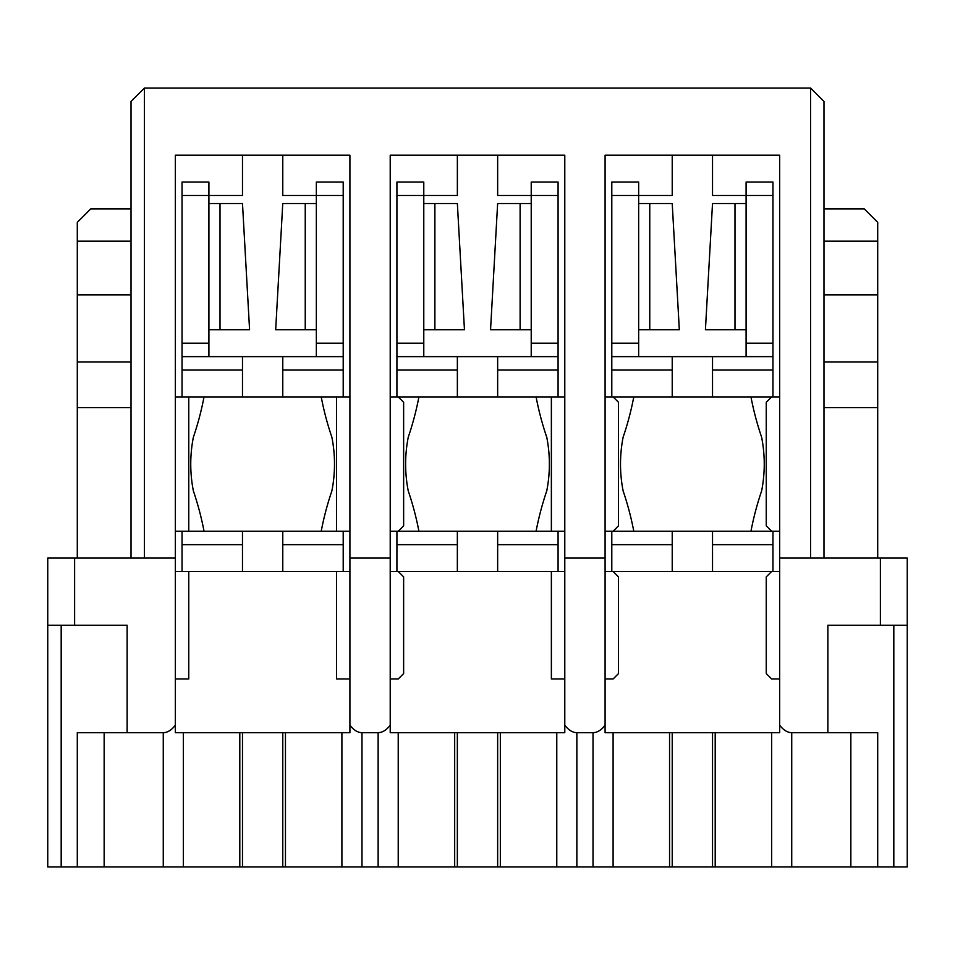 <?xml version="1.0" encoding="UTF-8"?>
<svg xmlns="http://www.w3.org/2000/svg" width="955" height="955" viewBox="0 0 955 955"><rect width="100%" height="100%" fill="white"/><g stroke="black" fill="none" stroke-linecap="round" stroke-linejoin="round"><path stroke-width="1.43" d="M175.338 732.664L175.338 155.188L349.912 155.188L349.912 732.664M316.344 356.633L316.344 195.477L282.776 195.477L282.776 155.188M343.203 195.477L316.344 195.477L316.344 182.047L343.203 182.047L343.203 356.633L182.047 356.633L182.047 343.203L208.906 343.203L208.906 195.477L242.486 195.477L242.486 155.188M531.219 356.633L531.219 195.477L497.651 195.477L497.651 155.188M558.078 195.477L531.219 195.477L531.219 182.047L558.078 182.047L558.078 356.633L396.922 356.633L396.922 343.203L423.781 343.203L423.781 195.477L457.361 195.477L457.361 155.188M564.787 732.664L564.787 155.188M285.461 732.664L285.461 866.961L457.35 866.961L457.35 732.664L390.213 732.664L390.213 155.188L564.799 155.188M746.094 356.633L746.094 195.477L712.526 195.477L712.526 155.188M772.953 182.047L746.094 182.047L772.953 182.047L772.953 356.633L611.797 356.633L611.797 343.203L638.656 343.203L638.656 195.477L672.225 195.477L672.225 155.188M779.662 732.664L779.662 558.078L810.556 558.078L810.556 88.039L823.986 101.469L823.986 558.078M669.551 732.664L669.551 866.961L672.225 866.961L672.225 732.664L605.088 732.664L605.088 155.188L779.662 155.188L779.662 558.078M349.924 732.664L282.776 732.664L282.776 866.961L242.486 866.961L242.486 732.664L282.776 732.664M242.486 732.664L175.326 732.664M47.75 558.078L74.609 558.078L74.609 625.227L47.75 625.227L47.75 558.078L47.75 866.961L61.18 866.961L61.18 625.227L127.134 625.227L127.134 732.664L104.155 732.664L104.155 866.961L239.789 866.961M239.8 732.664L239.8 866.961L242.486 866.961M282.776 866.961L285.45 866.961M175.326 725.227C171.53 730.133 167.507 732.616 163.269 732.664L163.269 866.961M390.213 725.227C386.405 730.133 382.382 732.616 378.144 732.664L361.981 732.664C357.743 732.616 353.72 730.133 349.924 725.227M823.986 208.906L864.275 208.906L877.705 222.336L877.705 241.138L823.986 241.138M823.986 294.856L877.705 294.856L877.705 241.138M823.986 362.005L877.705 362.005L877.705 294.856M823.986 407.666L877.705 407.666L877.705 362.005M131.014 241.138L77.295 241.138L77.295 222.336L90.725 208.906L131.014 208.906M131.014 362.005L77.295 362.005L77.295 558.078M131.014 407.666L77.295 407.666M131.014 294.856L77.295 294.856L77.295 362.005M77.295 241.138L77.295 294.856M850.845 732.664L827.866 732.664L827.866 625.227L893.82 625.227L893.82 866.961L877.705 866.961L877.705 732.664L850.845 732.664L850.845 866.961L877.705 866.961M907.25 625.227L880.391 625.227L880.391 558.078L907.25 558.078L907.25 866.961L893.82 866.961M672.225 732.664L712.526 732.664L712.526 866.961L715.2 866.961L715.2 732.664L712.526 732.664M779.674 732.664L715.2 732.664M457.35 732.664L497.651 732.664L497.651 866.961L457.35 866.961M564.799 732.664L497.651 732.664M877.705 558.078L877.705 407.666M131.014 558.078L131.014 101.469L144.444 88.039L144.444 558.078L175.338 558.078M104.155 732.664L77.295 732.664L77.295 866.961L61.18 866.961M454.676 732.664L454.676 866.961M497.651 866.961L669.551 866.961M500.336 732.664L500.336 866.961M605.088 725.227C601.28 730.133 597.257 732.616 593.019 732.664L576.856 732.664C572.618 732.616 568.595 730.133 564.799 725.227M672.225 866.961L712.526 866.961M771.652 732.664L771.652 866.961L715.2 866.961M771.652 866.961L850.845 866.961M827.866 732.664L791.731 732.664C787.493 732.616 783.47 730.133 779.674 725.227M104.155 866.961L77.295 866.961M127.134 732.664L163.269 732.664M810.556 558.078L880.391 558.078M564.799 558.078L605.088 558.078M349.912 558.078L390.213 558.078M74.609 558.078L144.444 558.078M810.556 88.039L144.444 88.039M618.506 673.573L618.506 576.88L613.134 571.508L651.143 571.508M779.662 571.508L672.225 571.508L672.225 531.219L611.797 531.219L611.797 571.508L605.088 571.508M605.088 678.945L613.134 678.945M618.518 673.573L613.146 678.945M613.134 396.922L618.506 402.294L618.506 525.847L613.134 531.219M605.088 396.922L779.662 396.922M611.797 531.219L605.088 531.219M771.616 396.922L766.244 402.294L766.244 525.847L771.616 531.219M672.236 531.219L779.662 531.219M779.662 678.945L771.616 678.945L766.244 673.573L766.244 576.88L771.616 571.508M390.213 678.945L398.259 678.945M403.643 673.573L398.271 678.945M403.631 673.573L403.631 576.88L398.259 571.508L436.268 571.508M564.787 531.219L396.922 531.219L396.922 571.508L390.213 571.508M396.922 531.219L390.213 531.219M403.631 525.847L398.259 531.219M398.259 396.922L403.631 402.294L403.643 525.847M390.213 396.922L564.787 396.922M551.369 396.922L551.369 531.219M564.787 571.508L497.651 571.508L497.651 531.219M551.369 571.508L551.369 678.945L564.787 678.945M336.494 396.922L336.494 531.219L349.924 531.219M349.924 396.922L282.776 396.922L282.776 356.633M349.912 571.508L282.776 571.508L282.776 531.219L343.203 531.219L343.203 571.508M336.494 571.508L336.494 678.945L349.924 678.945M175.338 678.945L188.768 678.945L188.768 571.508M282.764 531.219L182.047 531.219L182.047 571.508L175.338 571.508M188.768 396.922L188.768 531.219M175.338 396.922L282.764 396.922M182.047 531.219L175.338 531.219M638.656 203.534L672.236 203.534M772.953 359.808L772.953 356.991M772.953 356.633L772.953 396.922M750.964 531.219A297.411 297.411 0 0 1 761.624 490.93A138.785 138.785 0 0 0 761.624 437.211A297.411 297.411 0 0 1 750.964 396.922M633.786 396.922A297.411 297.411 0 0 1 623.126 437.211A138.785 138.785 0 0 0 623.126 490.93A297.411 297.411 0 0 1 633.786 531.219M611.797 356.633L611.797 396.922M611.797 182.047L638.656 182.047L611.797 182.047L611.797 343.203M672.225 356.633L672.225 396.922M772.953 531.219L772.953 571.508M712.526 571.508L712.526 531.219M672.225 571.508L611.797 571.508M705.423 329.773L734.992 329.773L734.992 203.534L712.514 203.534L705.423 329.773M746.094 329.773L734.992 329.773M734.992 203.534L746.094 203.534M772.953 370.062L712.526 370.062L712.526 396.922M638.656 329.773L679.327 329.773L672.225 203.534M611.797 195.477L638.656 195.477L638.656 182.047M638.656 343.203L638.656 356.633M746.094 182.047L746.094 195.477L772.953 195.477M712.526 370.062L712.526 356.633M208.906 203.534L242.486 203.534L249.577 329.773L208.906 329.773M343.203 359.808L343.203 356.991M343.203 356.633L343.203 396.922M321.214 531.219A297.411 297.411 0 0 1 331.874 490.93A138.785 138.785 0 0 0 331.874 437.211A297.411 297.411 0 0 1 321.214 396.922M204.036 396.922A297.411 297.411 0 0 1 193.376 437.211A138.785 138.785 0 0 0 193.376 490.93A297.411 297.411 0 0 1 204.036 531.219M182.047 356.633L182.047 396.922M182.047 195.477L208.906 195.477L208.906 182.047L182.047 182.047L182.047 343.203M242.486 356.633L242.486 396.922M242.475 531.219L242.475 571.508L182.047 571.508M282.764 571.508L242.475 571.508M275.673 329.773L305.242 329.773L305.242 203.534L282.764 203.534L275.673 329.773M316.344 329.773L305.242 329.773M305.242 203.534L316.344 203.534M208.906 343.203L208.906 356.633M423.781 203.534L457.361 203.534L464.452 329.773L423.781 329.773M558.078 359.808L558.078 356.991M558.078 356.633L558.078 396.922M536.089 531.219A297.411 297.411 0 0 1 546.749 490.93A138.785 138.785 0 0 0 546.749 437.211A297.411 297.411 0 0 1 536.089 396.922M418.911 396.922A297.411 297.411 0 0 1 408.251 437.211A138.785 138.785 0 0 0 408.251 490.93A297.411 297.411 0 0 1 418.911 531.219M396.922 356.633L396.922 396.922M396.922 195.477L423.781 195.477L423.781 182.047L396.922 182.047L396.922 343.203M457.361 356.633L457.361 396.922M558.078 531.219L558.078 571.508M457.35 531.219L457.35 571.508L396.922 571.508M497.651 571.508L457.35 571.508M490.548 329.773L520.117 329.773L520.117 203.534L497.639 203.534L490.548 329.773M531.219 329.773L520.117 329.773M520.117 203.534L531.219 203.534M558.078 370.062L497.651 370.062L497.651 396.922M423.781 343.203L423.781 356.633M497.651 370.062L497.651 356.633M341.902 732.664L341.902 866.961M183.348 732.664L183.348 866.961M361.981 732.664L361.981 866.961M398.223 732.664L398.223 866.961M556.777 732.664L556.777 866.961M576.856 732.664L576.856 866.961M593.019 732.664L593.019 866.961M613.098 732.664L613.098 866.961M791.731 732.664L791.731 866.961M378.144 732.664L378.144 866.961M672.225 370.062L611.797 370.062M772.953 544.648L712.526 544.648M672.225 544.648L611.797 544.648M746.094 343.203L772.953 343.203M649.758 329.773L649.758 203.534M242.486 370.062L182.047 370.062M343.203 544.648L282.776 544.648M242.475 544.648L182.047 544.648M316.344 343.203L343.203 343.203M343.203 370.062L282.776 370.062M220.008 329.773L220.008 203.534M457.361 370.062L396.922 370.062M558.078 544.648L497.651 544.648M457.35 544.648L396.922 544.648M531.219 343.203L558.078 343.203M434.883 329.773L434.883 203.534M188.756 571.508L221.393 571.508"/></g></svg>
